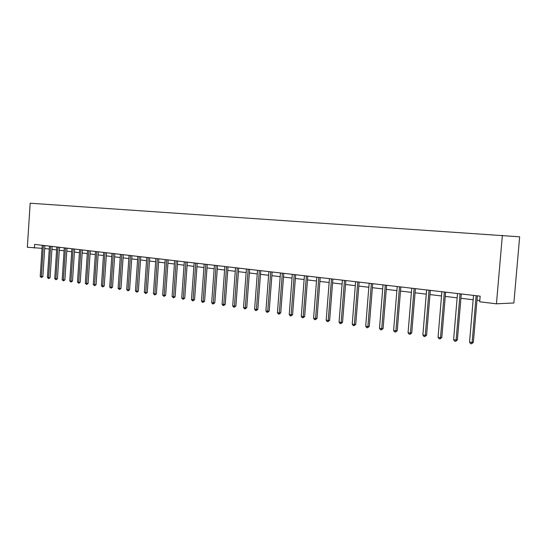 <?xml version="1.0" encoding="UTF-8"?>
<svg xmlns="http://www.w3.org/2000/svg" width="547" height="547" viewBox="0 0 547 547"><rect width="100%" height="100%" fill="white"/><g stroke="black" fill="none" stroke-linecap="round" stroke-linejoin="round"><path stroke-width="0.82" d="M34.393 248.092L34.632 244.4L480.163 296.166L479.685 301.787L496.444 303.811L513.872 302.976L519.65 236.81L30.174 203.224L27.35 247.237L42.051 248.338M496.444 303.811L502.372 235.292M44.69 248.495L49.278 249.042M51.931 249.364L56.628 249.924M59.302 250.246L64.095 250.82M66.789 251.141L71.698 251.729M74.413 252.051L79.431 252.652M82.173 252.981L87.301 253.596M90.064 253.924L95.315 254.553M98.098 254.881L103.472 255.524M106.275 255.866L111.773 256.522M114.603 256.858L120.231 257.534M123.082 257.876L128.839 258.56M131.718 258.909L137.612 259.613M140.517 259.962L146.548 260.68M149.475 261.028L155.656 261.767M158.609 262.122L164.941 262.881M167.922 263.237L174.404 264.01M177.406 264.372L184.045 265.165M187.081 265.527L193.884 266.341M196.947 266.71L203.922 267.545M207.012 267.914L214.157 268.768M217.275 269.138L224.598 270.02M227.75 270.396L235.258 271.291M238.437 271.674L246.143 272.591M249.35 272.974L257.254 273.924M260.488 274.307L268.598 275.278M271.866 275.667L280.187 276.666M283.49 277.062L292.03 278.081M295.359 278.478L304.125 279.531M307.496 279.934L316.494 281.008M319.892 281.418L329.144 282.519M332.576 282.929L342.073 284.071M345.54 284.481L355.304 285.65M358.805 286.067L368.835 287.271M372.377 287.695L382.688 288.925M386.271 289.356L396.876 290.621M400.493 291.059L411.399 292.358M415.057 292.795L426.27 294.142M429.969 294.58L441.518 295.961M445.251 296.412L457.142 297.835M460.916 298.286L473.155 299.749M476.977 300.207L479.787 300.542M476.136 295.701L472.129 342.504L469.538 342.107L473.524 295.394M477.353 295.838L473.367 342.354L472.129 342.504L471.603 343.776L470.564 343.612L469.538 342.107M473.367 342.354L471.603 343.776M460.048 293.828L456.123 340.049L453.6 339.666L457.504 293.534M461.285 293.971L457.388 339.913L456.123 340.049L455.624 341.314L454.612 341.157L453.6 339.666M457.388 339.913L455.624 341.314M444.355 292.009L440.513 337.663L438.051 337.287L441.873 291.715M445.614 292.153L441.798 337.533L440.513 337.663L440.041 338.908L439.056 338.757L438.051 337.287M441.798 337.533L440.041 338.908M429.039 290.225L425.286 335.332L422.879 334.962L426.619 289.944M430.318 290.375L426.585 335.208L425.286 335.332L424.834 336.569L423.877 336.419L422.879 334.962M426.585 335.208L424.834 336.569M414.1 288.488L410.421 333.055L408.069 332.699L411.741 288.214M415.399 288.638L411.734 332.938L410.421 333.055L409.997 334.279L409.053 334.135L408.069 332.699M411.734 332.938L409.997 334.279M399.515 286.799L395.905 330.839L393.614 330.484L397.204 286.525M400.828 286.949L397.238 330.723L395.905 330.839L395.508 332.05L394.592 331.906L393.614 330.484M397.238 330.723L395.508 332.05M385.273 285.144L381.738 328.672L379.495 328.323L383.016 284.878M386.599 285.295L383.085 328.562L381.738 328.672L381.362 329.868L380.466 329.732L379.495 328.323M383.085 328.562L381.362 329.868M371.358 283.524L367.892 326.552L365.704 326.217L369.157 283.271M372.705 283.681L369.252 326.45L367.892 326.552L367.536 327.742L366.661 327.605L365.704 326.217M369.252 326.45L367.536 327.742M357.765 281.944L354.367 324.48L352.227 324.152L355.618 281.698M359.126 282.102L355.741 324.385L354.367 324.48L354.032 325.656L353.177 325.527L352.227 324.152M355.741 324.385L354.032 325.656M344.487 280.399L341.15 322.457L339.058 322.142L342.381 280.16M345.854 280.563L342.538 322.368L341.15 322.457L340.836 323.626L340.002 323.496L339.058 322.142M342.538 322.368L340.836 323.626M331.503 278.895L328.227 320.48L326.183 320.166L329.444 278.655M332.884 279.052L329.629 320.398L328.227 320.48L327.933 321.636L327.113 321.513L326.183 320.166M329.629 320.398L327.933 321.636M318.805 277.418L315.592 318.545L313.595 318.245L316.795 277.185M320.193 277.582L317 318.47L315.592 318.545L315.318 319.694L314.518 319.571L313.595 318.245M317 318.47L315.318 319.694M306.388 275.975L303.229 316.658L301.281 316.357L304.419 275.75M307.79 276.139L304.652 316.583L303.229 316.658L302.976 317.793L302.19 317.67L301.281 316.357M304.652 316.583L302.976 317.793M294.238 274.56L291.141 314.805L289.226 314.511L292.31 274.341M295.647 274.724L292.57 314.737L291.141 314.805L290.901 315.934L290.136 315.817L289.226 314.511M292.57 314.737L290.901 315.934M282.348 273.179L279.312 312.993L277.438 312.713L280.467 272.96M283.77 273.35L280.748 312.932L279.312 312.993L279.086 314.115L278.341 313.999L277.438 312.713M280.748 312.932L279.086 314.115M270.717 271.832L267.729 311.222L265.897 310.942L268.871 271.613M272.146 271.996L269.172 311.161L267.729 311.222L267.524 312.33L266.792 312.214L265.897 310.942M269.172 311.161L267.524 312.33M259.326 270.505L256.393 309.493L254.601 309.212L257.521 270.3M260.762 270.676L257.842 309.431L256.393 309.493L256.201 310.587L255.483 310.477L254.601 309.212M257.842 309.431L256.201 310.587M248.174 269.213L245.295 307.79L243.538 307.523L246.41 269.008M249.617 269.377L246.752 307.735L245.295 307.79L245.118 308.877L244.413 308.768L243.538 307.523M246.752 307.735L245.118 308.877M237.254 267.941L234.424 306.129L232.701 305.862L235.525 267.743M238.704 268.112L235.88 306.074L234.424 306.129L234.253 307.202L233.569 307.099L232.701 305.862M235.88 306.074L234.253 307.202M226.554 266.697L223.771 304.494L222.082 304.241L224.858 266.498M228.01 266.868L225.234 304.453L223.771 304.494L223.62 305.568L222.944 305.465L222.082 304.241M225.234 304.453L223.62 305.568M216.072 265.48L213.33 302.901L211.682 302.648L214.41 265.288M217.528 265.651L214.807 302.86L213.33 302.901L213.193 303.961L212.537 303.858L211.682 302.648M214.807 302.86L213.193 303.961M205.795 264.29L203.108 301.335L201.487 301.089L204.168 264.098M207.258 264.454L204.578 301.294L203.108 301.335L202.978 302.388L202.328 302.286L201.487 301.089M204.578 301.294L202.978 302.388M195.73 263.114L193.077 299.804L191.491 299.558L194.13 262.929M197.193 263.285L194.561 299.763L193.077 299.804L192.968 300.843L192.332 300.747L191.491 299.558M194.561 299.763L192.968 300.843M185.857 261.972L183.252 298.3L181.693 298.06L184.291 261.787M187.327 262.143L184.729 298.265L183.252 298.3L183.149 299.332L181.693 298.06M184.729 298.265L183.149 299.332M176.175 260.844L173.611 296.823L172.079 296.59L174.637 260.666M177.645 261.015L175.095 296.789L173.611 296.823L173.515 297.848L172.079 296.59M175.095 296.789L173.515 297.848M166.678 259.743L164.155 295.373L162.657 295.148L165.173 259.565M168.155 259.914L165.645 295.346L164.155 295.373L164.073 296.392L162.657 295.148M165.645 295.346L164.073 296.392M157.365 258.656L154.883 293.958L153.413 293.732L155.888 258.485M158.842 258.834L156.367 293.93L154.883 293.958L154.808 294.963L153.413 293.732M156.367 293.93L154.808 294.963M148.223 257.596L145.782 292.563L144.34 292.344L146.774 257.432M149.707 257.767L147.273 292.542L145.782 292.563L145.721 293.561L144.34 292.344M147.273 292.542L145.721 293.561M139.259 256.557L136.853 291.195L135.437 290.983L137.837 256.393M140.743 256.728L138.343 291.175L136.853 291.195L136.798 292.187L135.437 290.983M138.343 291.175L136.798 292.187M130.459 255.531L128.087 289.855L126.692 289.643L129.058 255.367M131.936 255.702L129.577 289.842L128.087 289.855L128.046 290.84L126.692 289.643M129.577 289.842L128.046 290.84M121.817 254.526L119.478 288.542L118.118 288.331L120.443 254.369M123.301 254.704L120.976 288.522L119.478 288.542L119.444 289.513L118.118 288.331M120.976 288.522L119.444 289.513M113.332 253.541L111.034 287.25L109.694 287.045L111.985 253.384M114.815 253.712L112.525 287.237L111.034 287.25L111.007 288.214L109.694 287.045M112.525 287.237L111.007 288.214M105.003 252.577L102.733 285.978L101.421 285.773L103.677 252.42M106.487 252.748L104.231 285.965L102.733 285.978L102.72 286.936L101.421 285.773M104.231 285.965L102.72 286.936M96.819 251.627L94.583 284.734L93.291 284.536L95.52 251.476M98.31 251.798L96.081 284.72L94.583 284.734L94.576 285.684L93.291 284.536M96.081 284.72L94.576 285.684M88.785 250.69L86.583 283.503L85.311 283.312L87.506 250.54M90.269 250.861L88.074 283.496L86.583 283.503L86.583 284.454L85.311 283.312M88.074 283.496L86.583 284.454M80.888 249.774L78.713 282.3L77.469 282.108L79.636 249.63M82.371 249.945L80.211 282.3L78.713 282.3L78.727 283.243L77.469 282.108M80.211 282.3L78.727 283.243M73.127 248.871L70.987 281.117L69.763 280.932L71.896 248.728M74.611 249.042L72.484 281.117L70.987 281.117L71.001 282.054L69.763 280.932M72.484 281.117L71.001 282.054M65.503 247.982L63.39 279.955L62.187 279.77L64.293 247.846M66.987 248.16L64.888 279.955L63.39 279.955L63.418 280.885L62.187 279.77M64.888 279.955L63.418 280.885M58.009 247.114L55.924 278.813L54.741 278.635L56.82 246.977M59.493 247.285L57.421 278.82L55.924 278.813L55.958 279.736L54.741 278.635M57.421 278.82L55.958 279.736M50.639 246.259L48.587 277.691L47.425 277.514L49.469 246.123M52.122 246.43L50.078 277.698L48.587 277.691L48.621 278.608L47.425 277.514M50.078 277.698L48.621 278.608M43.398 245.418L41.374 276.591L40.225 276.413L42.249 245.282M44.881 245.589L42.864 276.591L41.374 276.591L41.415 277.493L40.225 276.413M42.864 276.591L41.415 277.493M476.129 295.756L476.512 295.742M460.041 293.883L460.43 293.876M444.349 292.064L444.745 292.05M429.039 290.279L429.443 290.272M414.093 288.542L414.503 288.536M399.508 286.847L399.925 286.847M385.266 285.192L385.683 285.192M371.351 283.578L371.775 283.572M357.765 281.999L358.189 281.992M344.48 280.454L344.911 280.454M331.496 278.943L331.926 278.943M318.798 277.466L319.236 277.466M306.382 276.023L306.819 276.023M294.231 274.615L294.676 274.615M282.348 273.226L282.792 273.233M270.71 271.88L271.162 271.88M259.326 270.553L259.77 270.56M248.174 269.254L248.625 269.261M237.248 267.989L237.706 267.996M226.554 266.745L227.005 266.751M216.065 265.527L216.523 265.534M205.795 264.331L206.253 264.338M195.723 263.162L196.182 263.169M185.85 262.013L186.315 262.02M176.168 260.885L176.633 260.898M166.678 259.784L167.136 259.798M157.358 258.704L157.823 258.71M148.223 257.637L148.688 257.651M139.253 256.598L139.717 256.611M130.453 255.572L130.918 255.586M121.81 254.567L122.275 254.581M113.332 253.582L113.797 253.596M104.997 252.611L105.462 252.625M96.819 251.661L97.284 251.675M88.778 250.731L89.243 250.745M80.881 249.808L81.353 249.829M73.127 248.912L73.592 248.926M65.503 248.023L65.968 248.037M58.003 247.155L58.467 247.169M50.639 246.294L51.103 246.314M43.391 245.453L43.856 245.473"/></g></svg>
